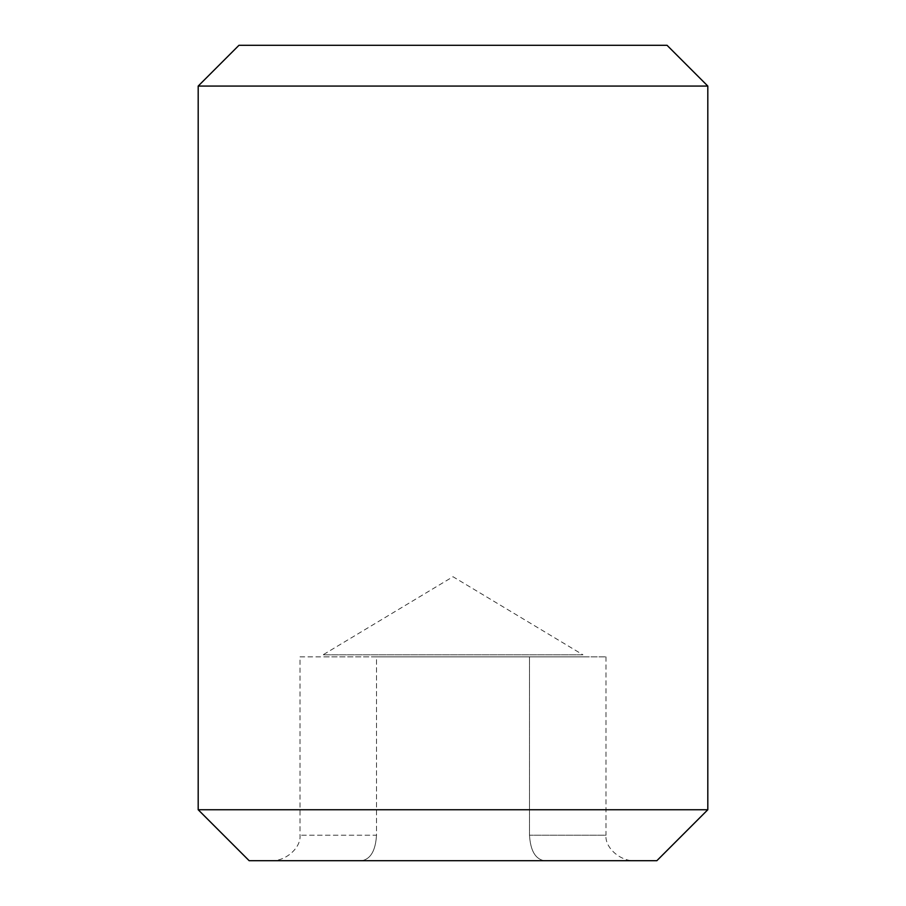 <?xml version="1.0" encoding="UTF-8"?>
<svg xmlns="http://www.w3.org/2000/svg" width="906" height="906" viewBox="0 0 906 906"><rect width="100%" height="100%" fill="white"/><g stroke="black" fill="none" stroke-linecap="round" stroke-linejoin="round"><path stroke-width="0.68" stroke-dasharray="4.53 3.4" d="M198.188 86.07L707.812 86.07M707.812 809.738L198.188 809.738M361.788 860.7L635.423 860.7L361.788 860.7C370.656 859.081 375.56 850.587 376.5 835.219C375.56 850.587 370.656 859.081 361.788 860.7M249.15 860.7L656.85 860.7M667.043 45.3L238.958 45.3M606.001 656.85L606.001 835.219L529.5 835.219L529.5 656.85L376.5 656.85L606.001 656.85L529.5 656.85L529.5 835.219C530.44 850.587 535.344 859.081 544.212 860.7C535.344 859.081 530.44 850.587 529.5 835.219L606.001 835.219C604.687 847.823 620.87 861.844 635.423 860.7M299.999 656.85L376.5 656.85L376.5 835.219L299.999 835.219L376.5 835.219L376.5 656.85L299.999 656.85L299.999 835.219C301.313 847.823 285.13 861.844 270.577 860.7M582.954 656.85L323.046 656.85L582.954 656.85L582.954 654.812L323.046 654.812L582.954 654.812L453 576.726L323.046 654.812L323.046 656.85"/><path stroke-width="1.36" d="M707.812 86.07L198.188 86.07L198.188 809.738L707.812 809.738L707.812 86.07L667.043 45.3L238.958 45.3L198.188 86.07M707.812 809.738L656.85 860.7L249.15 860.7L198.188 809.738"/></g></svg>
